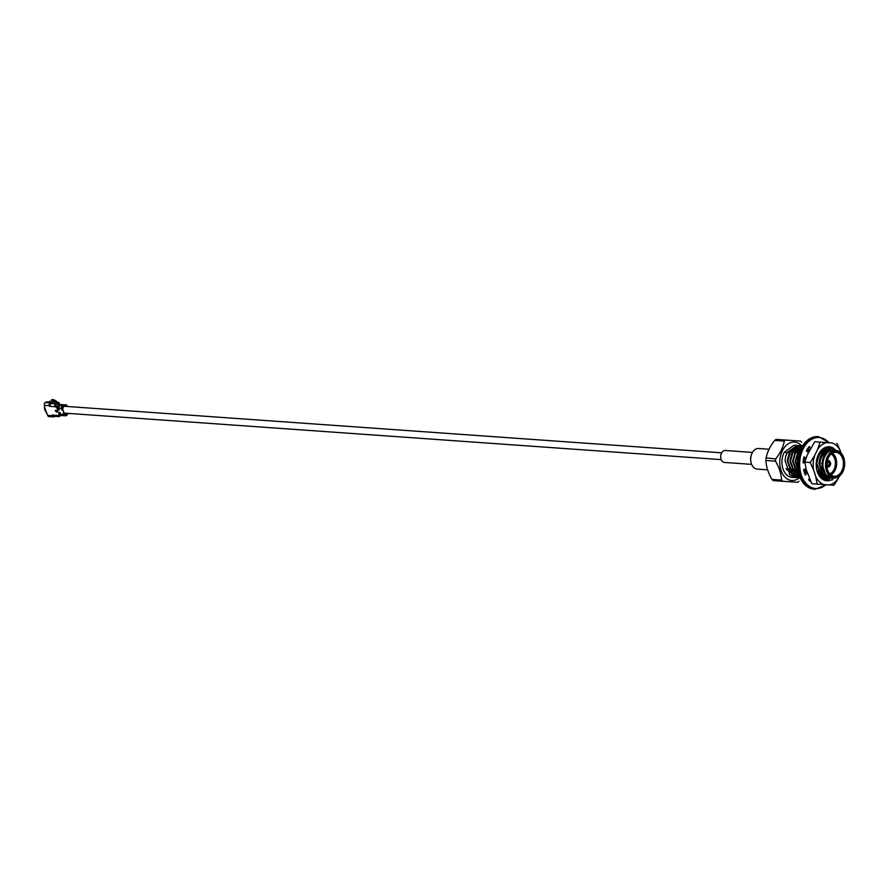 <?xml version="1.0" encoding="UTF-8"?>
<svg xmlns="http://www.w3.org/2000/svg" width="889" height="889" viewBox="0 0 889 889"><rect width="100%" height="100%" fill="white"/><g stroke="black" fill="none" stroke-linecap="round" stroke-linejoin="round"><path stroke-width="1.33" d="M844.017 468.614A13.791 9.557 -86 0 1 843.994 468.681A13.791 9.557 -86 0 1 834.126 478.015L831.526 477.838A13.791 9.557 -86 0 1 823.759 470.381A13.791 9.557 -86 0 1 831.771 450.423A13.791 9.557 -86 0 1 833.471 450.334L836.071 450.512A13.791 9.557 -86 0 1 843.839 457.968A13.791 9.557 -86 0 1 844.528 461.158A13.791 9.557 -86 0 1 844.539 461.224M825.014 453.512L830.848 449.178L825.014 453.512C820.08 463.78 821.392 471.737 828.948 477.404A13.991 9.701 -86 0 0 831.359 478.026L826.114 475.782L821.68 463.325L826.937 451.545L828.826 450.467M833.026 477.938A13.991 9.701 -86 0 1 831.359 478.026M836.36 476.648L822.325 475.059A16.113 11.168 94 0 0 829.693 480.038A16.113 11.168 94 0 0 832.882 479.604M798.522 445.633A16.113 11.168 94 0 0 797.255 445.433A16.113 11.168 94 0 0 797.044 445.422L794.077 445.211A16.113 11.168 -86 0 1 794.288 445.222A16.113 11.168 -86 0 1 794.499 445.245M796.844 477.637L792.01 477.371A16.113 11.168 -86 0 1 782.887 468.525A16.113 11.168 -86 0 1 784.187 452.345L787.154 452.557A16.113 11.168 94 0 0 785.609 456.746L787.154 452.557M801.7 447.156A16.113 11.168 94 0 0 800.956 446.656M800.311 446.289A16.113 11.168 94 0 0 798.967 445.756M797.966 477.371L796.888 477.482L796.855 476.826M798.155 477.804L792.31 475.237L787.276 460.891L789.221 452.701L798.689 445.545L800.878 445.978M801.389 446.189L802.067 446.534M798.689 445.545L801 445.9M801.489 446.078L802.156 446.378M795.744 477.637L790.11 475.082L785.076 460.735L785.609 456.746M800.233 477.949L794.944 475.415L789.91 461.08L791.855 452.89L801.734 445.756M801.322 445.733L802.467 445.867M800.222 477.915L795.377 475.448L790.343 461.113L792.299 452.923L802.5 445.834M799.478 477.826L792.744 475.259L787.71 460.924L789.221 452.701M799.933 477.249L797.577 475.604L792.544 461.269L794.933 453.101L792.988 461.302L798.022 475.637L799.822 476.982M798.889 474.359L795.177 461.458L797.566 453.29L795.622 461.48L798.611 473.404M820.258 473.826L819.569 474.693M820.691 473.859L819.769 474.993M822.892 474.015L822.203 474.882M821.958 475.148L820.78 476.315M805.267 472.548L804.012 469.492M823.336 474.048L822.414 475.171M822.158 475.437L820.98 476.548M805.578 472.326L804.401 469.37M803.512 462.424L804.056 458.091M824.259 448.756L824.836 449.256M824.914 474.982L823.57 476.36M823.181 476.704L822.014 477.56M825.225 475.148L823.814 476.571M822.336 477.826A16.78 11.635 -86 0 0 823.392 476.937L822.225 477.737M826.748 476.048L825.036 477.493L826.203 477.671L825.159 477.571M824.414 477.893L823.281 478.493A15.491 10.735 94 0 0 825.837 479.138A15.491 10.735 94 0 0 826.381 479.16M827.003 476.26L825.425 477.56M828.37 477.137L826.614 478.338M825.681 478.782L825.059 479.015M829.693 448.967L830.348 449.478M825.759 477.637L828.648 477.271L826.892 478.449M818.213 454.757L827.681 447.589L830.004 447.956M827.681 447.589L818.658 454.79L816.702 462.98L821.736 477.315L827.37 479.871L821.303 477.282L816.291 462.58M830.482 448.123L832.126 449.001M829.626 480.027L823.936 477.471L818.902 463.136L820.858 454.946L830.726 447.812M830.315 447.778L835.438 449.701M833.526 477.982L832.204 478.804M828.47 479.871L827.37 479.871M822.325 475.059L819.347 463.169L820.858 454.946M797.133 453.257L800.178 450.301M794.499 453.079L801.156 447.545M830.137 477.826L823.914 475.626L819.491 463.169L821.903 454.635M828.804 449.834L829.737 449.867L828.837 449.801M828.87 477.371L826.203 477.671M823.325 476.871L821.28 475.448L816.858 462.991L819.269 454.446M826.159 449.645L827.103 449.678M827.559 476.671L824.97 477.449A20.658 14.313 -86 0 0 826.248 475.593M823.959 477.493L821.403 476.993M826.303 475.648L824.114 476.826M823.481 477.026L821.725 477.304M824.548 474.759L823.058 475.871M821.303 476.882A16.78 11.635 -86 0 0 822.136 476.048L821.169 476.748M821.703 474.748L820.314 475.748M819.891 473.804L819.336 474.326M806.301 472.381L804.745 469.27M803.667 462.402L804.212 458.191M798.155 471.437L795.766 461.491L798.178 452.957M799.055 474.882L797.555 473.759L793.132 461.302L795.544 452.768M799.344 475.748L797.689 475.315M796.966 475.004L794.922 473.581L790.499 461.124L792.91 452.579M799.811 447.778L800.745 447.812M799.255 475.471L798.311 475.604M797.611 475.626L795.044 475.126M794.333 474.815L792.288 473.393L787.854 460.935L790.277 452.39M797.166 447.589L798.1 447.623M830.759 447.812L821.292 454.968M829.926 477.771L823.481 475.604L820.414 471.114M822.203 453.501L826.181 450.279M823.603 477.149L820.847 475.415L817.78 470.926M819.569 453.312L823.536 450.101M826.203 449.612L827.059 449.701M827.348 476.515L824.848 477.371M823.925 477.46L821.592 477.171M826.048 475.482L823.947 476.693M823.358 476.904L821.669 477.249M826.125 451.99L826.37 452.279A12.002 8.323 -86 0 0 819.958 464.247A12.002 8.323 -86 0 0 826.181 475.526M824.27 474.582L822.87 475.682M822.503 475.904L821.036 476.615M821.536 474.482L820.158 475.548M805.856 472.348L804.601 469.992M807.101 451.512L809.223 449.734M798.355 472.359L796.7 469.425M798.478 451.823L800.367 449.834M799.133 475.148L797.122 473.737L794.055 469.248M795.844 451.634L799.822 448.412M799.355 475.771L797.866 475.493M797.244 475.282L794.488 473.548L791.421 469.059M793.21 451.445L797.177 448.234M799.844 447.745L800.7 447.834M799.211 475.348L797.944 475.571M797.566 475.593L795.233 475.304M794.61 475.104L791.843 473.359L788.787 468.87M790.577 451.268L794.544 448.045M797.211 447.556L798.066 447.656M797.044 445.422L787.621 452.212M799.133 445.578L789.665 452.734M800.478 449.612L794.933 453.101M794.077 445.211L784.187 452.345M799.355 477.826A19.247 13.346 -86 0 1 782.242 473.248A19.247 13.346 -86 0 1 783.987 448A19.247 13.346 -86 0 1 801.567 445.745L801.967 445.767M834.126 478.015A13.791 9.557 -86 0 1 826.359 470.57A13.791 9.557 -86 0 1 827.326 456.813A13.791 9.557 -86 0 1 836.071 450.512M843.883 458.224A13.268 9.201 -86 0 1 844.55 461.291A13.268 9.201 -86 0 1 844.039 468.536A13.268 9.201 -86 0 1 829.993 475.359A13.268 9.201 -86 0 1 829.67 454.435A13.268 9.201 -86 0 1 843.883 458.224M843.405 458.568A12.524 8.679 -86 0 1 838.027 476.037A12.524 8.679 -86 0 1 826.892 467.125A12.524 8.679 -86 0 1 827.381 460.291A12.524 8.679 -86 0 1 835.282 451.823A12.524 8.679 -86 0 1 843.405 458.568M798.967 481.293A23.236 16.113 -86 0 1 797.555 482.305L782.831 481.282A23.236 16.113 -86 0 1 781.587 480.082C781.309 473.926 779.286 467.614 775.519 461.18A23.236 16.113 -86 0 1 775.675 458.968C780.298 453.123 783.187 447.167 784.32 441.088A23.236 16.113 -86 0 1 785.732 440.077L800.456 441.1A23.236 16.113 -86 0 1 801.7 442.3M800.456 441.1L776.108 439.388A23.236 16.113 94 0 0 774.708 440.411C770.074 446.245 767.196 452.201 766.051 458.291A23.236 16.113 94 0 0 765.896 460.502L766.096 457.835L775.675 458.968M785.732 440.077L776.108 439.388M784.32 441.088L774.708 440.411M775.519 461.18L765.896 460.502C766.174 466.658 768.196 472.959 771.974 479.404A23.236 16.113 94 0 0 773.219 480.605L782.831 481.282M781.587 480.082L771.974 479.404M790.888 471.748A19.247 13.346 -86 0 1 790.477 472.481M790.265 472.815A19.247 13.346 -86 0 1 789.288 474.237M827.359 460.358A12.002 8.323 -86 0 1 835.949 452.29A12.002 8.323 -86 0 1 842.705 458.78A12.002 8.323 -86 0 1 838.516 474.926A12.002 8.323 -86 0 1 834.249 476.237A12.002 8.323 -86 0 1 826.892 467.047M832.471 453.101A12.002 8.323 -86 0 1 836.638 463.758A12.002 8.323 -86 0 1 831.726 474.448A12.002 8.323 -86 0 1 830.926 474.959M831.704 453.59A11.101 7.701 -86 0 1 835.338 458.713A11.101 7.701 -86 0 1 830.226 474.359M786.898 453.512A10.59 7.334 -86 0 1 791.166 450.701A10.59 7.334 -86 0 0 786.898 453.512M790.91 471.748A10.59 7.334 -86 0 1 789.965 471.592A10.59 7.334 -86 0 0 790.91 471.748L792.21 471.848L790.91 471.748M789.454 471.426A10.59 7.334 -86 0 1 786.098 468.525A10.59 7.334 -86 0 0 789.454 471.426M831.182 453.99A10.59 7.334 -86 0 1 835.404 463.313A10.59 7.334 -86 0 1 831.059 473.17A10.59 7.334 -86 0 1 829.781 473.893M827.281 460.658A3.356 2.323 -86 0 1 828.281 460.424A3.356 2.323 -86 0 1 829.959 461.724M829.659 466.069A3.356 2.323 -86 0 1 827.803 467.114A3.356 2.323 -86 0 1 826.859 466.736M808.39 452.612L806.301 450.834A20.658 14.313 -86 0 1 809.468 446.467L810.29 448.701M804.834 462.669L803.089 462.947A20.658 14.313 -86 0 1 803.967 456.868L805.879 458.113M807.234 472.737L805.356 475.082A20.658 14.313 -86 0 1 803.6 469.625L806.012 468.881M810.501 481.582A20.658 14.313 -86 0 1 808.512 479.849L809.246 478.738M823.67 478.66L824.903 478.271M824.47 477.104L824.159 476.26M825.77 477.926L827.659 476.726A20.658 14.313 -86 0 1 827.592 476.782M808.101 448.056L808.701 449.701L809.768 449.767M803.734 457.879L805.767 458.402M804.834 462.458L803.111 462.48M807.145 472.437L805.456 472.326L804.634 473.337M828.048 461.48L828.204 461.98A2.067 1.434 -86 0 1 828.604 461.791A2.067 1.434 -86 0 1 830.17 463.147A2.067 1.434 -86 0 1 829.381 465.647L829.359 465.658A2.067 1.434 -86 0 1 828.315 465.803A2.067 1.434 -86 0 1 827.348 464.036A2.067 1.434 -86 0 1 828.181 461.991L828.026 461.491A2.634 1.822 -86 0 1 829.07 461.202A2.634 1.822 -86 0 1 830.604 463.325A2.634 1.822 -86 0 1 829.548 466.147A2.634 1.822 -86 0 1 828.704 466.447A2.634 1.822 -86 0 1 826.992 464.458A2.634 1.822 -86 0 1 828.026 461.491M827.837 465.436L829.359 465.658L827.759 465.336M828.604 465.358A1.822 1.267 94 0 0 829.293 463.402A1.822 1.267 94 0 0 828.248 461.958A1.822 1.267 94 0 0 828.237 461.958M834.438 448.978A17.035 11.813 94 0 0 817.035 458.313A17.035 11.813 94 0 0 816.38 467.614A17.035 11.813 94 0 0 817.235 471.559A17.035 11.813 94 0 0 830.948 480.027M841.016 453.001L840.283 450.734A21.392 14.824 94 0 0 832.171 442.966L826.859 442.589A21.392 14.824 94 0 0 817.736 449.167L814.613 455.624A21.392 14.824 94 0 0 813.613 469.97L815.802 476.793A21.392 14.824 94 0 0 823.914 484.572L829.226 484.938A21.392 14.824 94 0 0 838.349 478.371L839.372 476.248M826.559 477.493A17.035 11.813 94 0 0 827.459 476.593M813.613 469.97L810.201 462.524L804.856 462.147L806.179 469.448L811.779 483.716L817.124 484.105L815.802 476.793M817.736 449.167L820.08 442.122L814.735 441.744L807.19 455.09L804.856 462.147M832.171 442.966L814.735 441.744M816.38 467.603A16.913 11.724 94 0 0 817.224 471.492A16.913 11.724 94 0 0 826.759 480.627A16.913 11.724 94 0 0 830.448 480.049M816.813 469.77A15.491 10.735 94 0 0 817.113 470.77A15.491 10.735 94 0 0 821.314 477.293M828.381 478.882A15.491 10.735 94 0 0 830.604 477.938M830.382 447.078A16.913 11.724 94 0 0 829.148 446.889A16.913 11.724 94 0 0 817.035 458.335M816.358 467.247L817.147 470.926M827.437 476.571A16.913 11.724 -86 0 1 826.359 477.615M823.27 478.493A15.491 10.735 94 0 0 824.57 478.015M825.281 477.637A15.491 10.735 94 0 0 827.081 476.326M838.349 478.371L833.926 485.272L829.226 484.938M836.882 443.289L840.283 450.734M820.08 442.122L826.859 442.589M810.201 462.524L814.613 455.624M823.914 484.572L817.124 484.105M818.625 454.29L826.614 448.2M827.603 448.212L829.059 448.489M829.87 448.789L830.737 449.234M829.359 477.582L827.259 478.582M825.914 478.915L824.936 479.027M830.07 477.815L827.87 478.771M826.214 479.071L825.425 479.104M828.27 477.082L826.314 478.193M825.325 478.56L824.136 478.827M829.57 480.027L826.359 480.593M828.059 446.889L830.393 447.789M830.648 447.934L831.915 448.867M49.462 402.084A6.945 4.334 -125.8 0 1 49.773 401.206L50.673 402.039M55.074 402.095A5.934 3.7 -125.8 0 0 52.073 400.995A5.934 3.7 -125.8 0 0 51.373 401.095L50.151 401.861M44.617 406.529A5.934 3.7 -125.8 0 0 44.472 407.662L44.45 405.34A2.067 1.434 94 0 1 45.172 402.561L49.995 402.895L50.773 402.239L46.528 401.872L45.172 402.561M50.128 405.084L49.94 405.217A1.033 0.711 -86 0 1 50.295 403.817L51.062 403.162L50.684 402.406M55.296 402.117A5.801 3.612 -125.8 0 0 52.307 400.995A5.801 3.612 -125.8 0 0 52.195 400.995M57.407 402.261A6.945 4.334 -125.8 0 0 51.529 399.75L51.951 400.917A5.801 3.612 54.2 0 1 55.674 402.139M58.596 405.062A1.545 0.967 -125.8 0 0 57.729 403.473M55.462 405.44L56.074 406.262L55.418 406.74L54.796 405.128L55.462 405.44A1.033 0.711 -86 0 1 55.84 404.839L57.741 403.462A1.033 0.711 -86 0 1 58.696 403.906L59.018 404.928M54.796 405.128A2.067 1.434 -86 0 1 55.54 403.917L57.452 402.55A2.067 1.434 -86 0 1 58.185 402.317A2.067 1.434 -86 0 1 59.352 403.439L59.752 404.706M66.053 406.406L66.608 406.451M65.419 404.851L66.108 404.895A2.067 1.434 94 0 1 67.22 405.862L67.475 406.506M63.219 408.073A1.033 0.711 94 0 1 63.764 406.595L65.853 405.951A1.033 0.711 94 0 1 66.586 406.406L67.22 405.862M59.641 415.196L58.741 415.441M67.253 413.329L66.308 414.507A1.033 0.711 -86 0 1 65.197 414.218M65.075 413.841L65.586 413.207M63.263 405.073A2.067 1.434 94 0 0 62.474 404.639A2.067 1.434 94 0 0 62.108 404.684L60.408 405.251L61.786 405.384L65.73 404.94L63.652 405.584A2.067 1.434 94 0 0 62.563 408.54L64.541 414.685A2.067 1.434 -86 0 0 65.708 415.808L65.141 415.763A2.067 1.434 -86 0 1 63.986 414.652L63.419 412.918L64.541 414.685M60.985 404.606A2.067 1.434 94 0 0 60.619 404.506A2.067 1.434 94 0 0 60.241 404.551L58.163 405.195A2.067 1.434 94 0 0 57.085 408.151L55.418 406.74L50.229 406.373A2.067 1.434 -86 0 1 50.94 403.595L55.54 403.917M50.94 403.595L52.996 402.228L57.452 402.55M60.863 415.441L59.552 416.385A2.067 1.434 -86 0 1 58.818 416.619A2.067 1.434 -86 0 1 58.452 416.519L58.941 413.974L59.685 414.218L59.163 412.452M54.851 416.341L54.418 416.652A2.067 1.434 -86 0 1 53.673 416.885L48.851 416.541A2.067 1.434 -86 0 1 47.684 415.419L44.85 408.34M52.773 414.785L52.307 415.119L53.051 415.174A2.067 1.434 94 0 0 54.218 416.296L58.818 416.619M58.452 416.519L58.707 415.552A1.033 0.711 94 0 0 59.252 415.474M59.141 414.53L58.241 415.541L53.051 415.174M53.673 416.885A2.067 1.434 -86 0 1 52.518 415.763L52.307 415.119M49.995 402.895A2.067 1.434 94 0 0 49.273 405.673L44.45 405.34M56.963 407.14L56.074 406.262M50.229 406.373L49.273 405.673M68.264 413.396L66.753 415.274A2.067 1.434 -86 0 1 65.708 415.808M60.363 415.419A2.067 1.434 -86 0 1 60.219 415.419A2.067 1.434 -86 0 1 59.052 414.296M65.842 406.395A0.9 0.622 94 0 0 65.53 406.051L65.141 406.017M65.875 404.94L65.319 404.895M64.808 404.873A2.067 1.434 94 0 0 64.441 404.784A2.067 1.434 94 0 0 64.064 404.828M62.519 404.695L61.963 404.662M61.786 404.651L61.23 404.606M53.962 402.039L52.996 402.228M44.772 407.684L44.461 407.662A5.934 3.7 -125.8 0 0 45.661 411.485A5.934 3.7 -125.8 0 0 45.706 411.563L46.106 412.229M769.152 449.245L758.606 448.501A10.324 7.156 94 0 0 751.205 455.49A10.324 7.156 94 0 0 750.816 461.135A10.324 7.156 94 0 0 757.15 469.103L767.685 469.848M751.205 455.49L750.894 456.668A5.99 4.156 94 0 0 750.66 459.935L750.816 461.135M752.483 452.412L725.257 450.49A5.99 4.156 94 0 0 720.701 456.168A5.99 4.156 94 0 0 724.413 462.436L751.638 464.369M825.97 484.716A25.559 17.724 -86 0 1 803 478.982A25.559 17.724 -86 0 1 805.39 445.178A25.559 17.724 -86 0 1 828.937 442.733M832.437 448.256A25.559 17.724 -86 0 1 832.771 449.012M814.113 489.183A26.337 18.258 -86 0 1 797.766 461.624A26.337 18.258 -86 0 1 817.836 436.643L818.725 436.71A26.337 18.258 -86 0 0 798.655 461.691A26.337 18.258 -86 0 0 815.013 489.25L814.113 489.183C808.657 488.661 804.267 485.405 800.956 479.427C798.133 473.937 797.011 467.703 797.6 460.735C800.067 445.311 806.812 437.288 817.836 436.643M65.742 414.018L65.742 414.474A1.033 0.711 -86 0 1 65.508 414.674M66.308 414.507L65.597 414.363A0.9 0.622 -86 0 1 65.375 414.552M62.841 405.64L62.541 405.506A2.067 1.434 94 0 0 61.452 408.462L62.497 410.307M61.986 408.44L63.263 405.495L59.485 405.406M59.863 405.262L59.185 405.273A2.067 1.434 94 0 0 58.107 408.229L59.141 409.907M59.152 405.206L58.441 405.217A2.067 1.434 94 0 0 57.363 408.173L58.407 409.851M60.241 404.551L62.108 404.684M58.163 405.195L58.552 405.351A1.934 1.345 94 0 0 57.541 408.129L57.841 408.084M62.563 408.54L62.008 408.507A2.067 1.434 94 0 1 63.086 405.54L63.652 405.584M59.174 405.628A1.811 1.256 94 0 0 58.452 408.129L58.274 408.173A1.934 1.345 94 0 1 59.285 405.406L59.185 405.273M58.63 408.207L59.685 405.328M62.686 405.74L62.641 405.64A1.934 1.345 94 0 0 61.63 408.418L61.93 408.373M58.985 409.796L58.574 408.129M58.441 405.584A1.811 1.256 94 0 0 57.718 408.073L58.252 409.74M62.53 405.873A1.811 1.256 94 0 0 61.808 408.362L62.341 410.029M57.085 408.151L57.907 409.851L58.107 408.229L59.185 409.94L58.652 408.262L59.174 409.873M59.73 405.306A2.067 1.434 94 0 0 58.652 408.262L61.452 408.462L61.997 410.14M57.896 408.151L58.43 409.829M57.663 411.607L55.674 410.707L57.341 410.507M55.674 410.707L56.107 411.896L57.585 411.996L57.685 410.874M57.463 410.562L57.829 411.418L57.063 410.351L55.663 410.329L57.107 410.429M55.64 410.329L56.107 411.896M56.185 411.507L57.585 411.996M50.651 402.428L50.951 403.339M63.252 412.74L63.775 414.507L63.241 412.84M63.23 412.685L63.608 414.563A1.934 1.345 -86 0 0 64.641 415.596M59.896 412.507L60.43 414.263L58.807 412.652L59.341 414.318A2.067 1.434 -86 0 0 60.508 415.441L60.219 415.419M57.063 410.351L55.585 410.34M55.574 410.251L55.285 410.807M60.541 415.307A1.934 1.345 -86 0 1 59.519 414.263L58.807 412.652M47.684 415.419L52.518 415.763M60.063 412.685L60.074 414.374A2.067 1.434 -86 0 0 61.241 415.485L61.052 415.474A2.067 1.434 -86 0 1 59.885 414.363L59.874 414.296M61.285 415.363A1.934 1.345 -86 0 1 60.252 414.318L59.541 412.707M50.117 405.862L49.484 406.317M44.75 407.518L46.572 413.185M60.608 414.352L59.752 412.463M60.63 414.407L63.43 414.607A2.067 1.434 -86 0 0 64.597 415.73L61.786 415.53A2.067 1.434 -86 0 1 60.63 414.407M59.807 414.23L59.685 414.218A1.811 1.256 -86 0 0 60.185 414.974M60.552 414.274L60.43 414.263A1.811 1.256 -86 0 0 60.919 415.03M63.908 414.518L63.775 414.507A1.811 1.256 -86 0 0 64.275 415.274M65.275 414.407L65.886 414.296M65.43 415.741A2.067 1.434 -86 0 1 65.141 415.763L63.941 414.63M64.864 415.708A2.067 1.434 -86 0 1 64.597 415.73L65.686 415.174M61.508 415.474A2.067 1.434 -86 0 1 61.241 415.485L62.341 414.941M61.141 415.474A2.067 1.434 -86 0 1 61.052 415.474L59.007 412.407M60.774 415.419A2.067 1.434 -86 0 1 60.508 415.441L61.597 414.885M61.974 406.918A1.934 1.345 94 0 0 61.897 408.007M58.618 406.684A1.934 1.345 94 0 0 58.552 407.773M58.996 405.251A2.067 1.434 94 0 0 57.918 408.218L58.974 405.262M57.885 406.629A1.934 1.345 94 0 0 57.807 407.718M58.118 403.862L58.696 403.906M64.853 413.152L721.19 459.624M64.675 406.306L721.668 452.823M797.255 445.433L794.288 445.222M792.644 471.87L794.844 472.026L792.644 471.87M795.288 472.059L797.477 472.215L795.288 472.059M819.002 473.737L821.203 473.893L819.002 473.737M821.636 473.926L823.636 474.07L821.636 473.926M793.121 450.679L793.955 450.745L793.121 450.679M795.755 450.867L796.588 450.934L795.755 450.867M798.389 451.056L799.222 451.112L798.389 451.056M822.114 452.734L822.947 452.79L822.114 452.734M829.459 442.766L818.725 436.71M815.013 489.25L826.492 484.749M829.07 461.202L827.226 460.924M828.704 466.447L826.826 466.469M50.773 402.239L51.062 403.162M60.052 412.718L61.786 415.53M65.264 404.973L64.441 404.784M61.908 404.739L61.33 404.562M58.185 402.317L53.973 402.017"/></g></svg>
